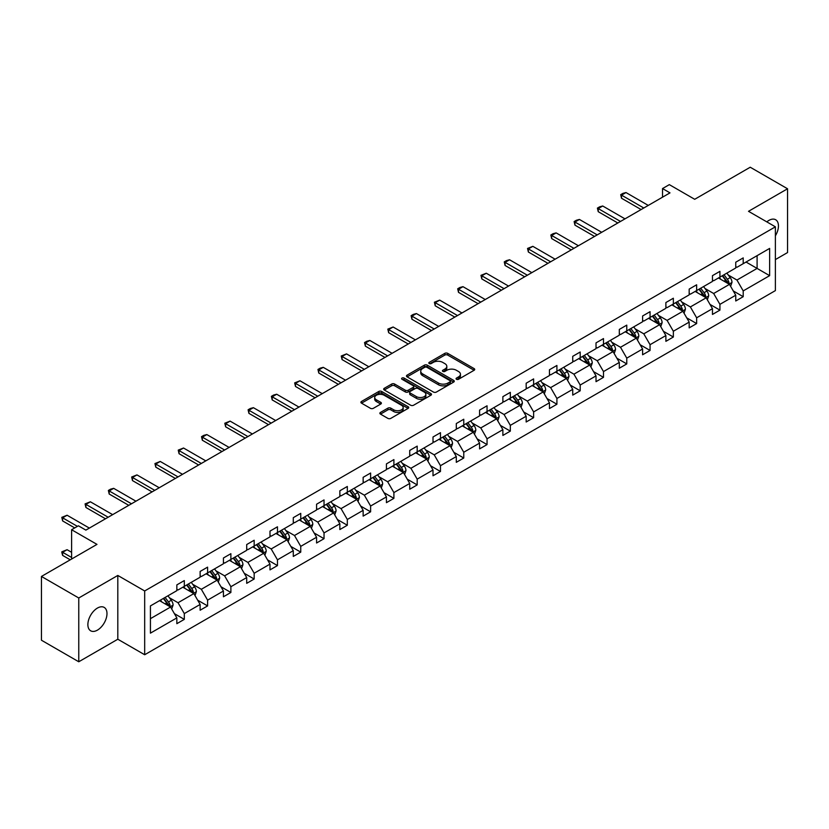 <?xml version="1.0" encoding="UTF-8"?>
<svg xmlns="http://www.w3.org/2000/svg" width="829" height="829" viewBox="0 0 829 829"><rect width="100%" height="100%" fill="white"/><g stroke="black" fill="none" stroke-linecap="round" stroke-linejoin="round"><path stroke-width="1.24" d="M456.489 379.278A1.451 0.839 0 0 0 458.541 379.278L474.105 370.283A2.072 1.192 0 0 0 474.716 369.444A2.072 1.192 0 0 0 474.105 368.594L447.733 353.372A2.072 1.192 0 0 0 444.8 353.372L429.235 362.356A1.451 0.839 0 0 0 428.811 362.947A1.451 0.839 0 0 0 429.235 363.537A1.451 0.839 0 0 0 431.287 363.537L433.298 362.377A6.632 3.824 0 0 1 442.676 362.377L444.872 363.641A6.632 3.824 0 0 1 446.821 366.356A6.632 3.824 0 0 1 444.872 369.06L442.862 370.221A1.451 0.839 0 0 0 442.437 370.812A1.451 0.839 0 0 0 442.862 371.402A1.451 0.839 0 0 0 444.914 371.402L446.924 370.242A6.632 3.824 0 0 1 456.302 370.242L458.499 371.516A6.632 3.824 0 0 1 460.447 374.221A6.632 3.824 0 0 1 458.499 376.926L456.489 378.086A1.451 0.839 0 0 0 456.064 378.687A1.451 0.839 0 0 0 456.489 379.278L456.489 378.086M97.428 630.133A13.513 7.803 120 0 0 106.257 618.227A13.513 7.803 120 0 0 104.185 607.408A13.513 7.803 120 0 0 97.428 608.071A13.513 7.803 120 0 0 88.599 619.978A13.513 7.803 120 0 0 90.672 630.807A13.513 7.803 120 0 0 97.428 630.133M775.384 235.788A13.513 7.803 120 0 0 775.643 219.737A13.513 7.803 120 0 0 768.887 220.41A13.513 7.803 120 0 0 766.804 221.882M775.384 259.581L787.55 252.555L787.55 188.774L750.235 167.23L694.702 199.292L669.324 184.639L662.526 188.566L662.526 197.178M78.765 661.77L117.811 639.232L117.811 575.45L78.765 597.989L78.765 661.77L41.45 640.226L41.45 576.445L96.983 544.384L71.605 529.731L71.605 559.036M78.765 597.989L41.45 576.445M380.48 412.417A2.072 1.192 0 0 0 379.869 413.256A2.072 1.192 0 0 0 380.48 414.106L387.879 418.376A2.072 1.192 0 0 0 390.811 418.376L408.096 408.396A2.072 1.192 0 0 0 408.707 407.547A2.072 1.192 0 0 0 408.096 406.707L381.723 391.475A2.072 1.192 0 0 0 378.791 391.475L361.506 401.464A2.072 1.192 0 0 0 360.895 402.303A2.072 1.192 0 0 0 361.506 403.153L370.439 408.314A2.072 1.192 0 0 0 373.371 408.314L380.77 404.044A2.072 1.192 0 0 0 381.381 403.195A2.072 1.192 0 0 0 380.77 402.345L376.335 399.785A5.544 3.202 0 0 1 374.718 397.526A5.544 3.202 0 0 1 378.138 394.573A5.544 3.202 0 0 1 384.179 395.267L401.537 405.288A5.544 3.202 0 0 1 403.163 407.547A5.544 3.202 0 0 1 399.744 410.51A5.544 3.202 0 0 1 393.702 409.816L390.811 408.148A2.072 1.192 0 0 0 387.879 408.148L380.48 412.417L380.48 414.106M71.605 529.731L78.392 525.804L85.864 530.114L669.987 192.877L662.526 188.566M117.811 575.45L144.681 590.963L775.384 226.825L775.384 290.606L144.681 654.744L144.681 590.963M787.55 188.774L748.514 211.312L775.384 226.825M433.453 392.065A2.072 1.192 0 0 0 436.375 392.065L453.67 382.086A2.072 1.192 0 0 0 454.271 381.236A2.072 1.192 0 0 0 453.67 380.397L427.298 365.164A2.072 1.192 0 0 0 424.365 365.164L407.07 375.154A2.072 1.192 0 0 0 406.469 375.993A2.072 1.192 0 0 0 407.07 376.843L433.453 392.065M402.593 379.589A1.451 0.839 0 0 1 404.065 379.796L404.065 378.065L430.883 393.547A2.072 1.192 0 0 1 431.494 394.397A2.072 1.192 0 0 1 430.883 395.246L413.598 405.226A2.072 1.192 0 0 1 410.666 405.226L384.283 389.993L391.692 385.754L391.692 384.034L384.283 388.304A2.072 1.192 0 0 0 383.682 389.153A2.072 1.192 0 0 0 384.283 389.993L384.283 388.304M391.692 385.754A2.072 1.192 0 0 1 394.614 385.754L394.614 384.034A2.072 1.192 0 0 0 391.692 384.034M394.614 384.034L405.319 390.21A2.072 1.192 0 0 0 408.241 390.21L413.153 387.371A2.072 1.192 0 0 0 413.764 386.532A2.072 1.192 0 0 0 413.153 385.682L402.013 379.257A1.451 0.839 0 0 1 401.588 378.656A1.451 0.839 0 0 1 402.49 377.889A1.451 0.839 0 0 1 404.065 378.065M150.422 605.916L176.846 590.662L176.846 584.891L184.307 580.58L184.307 586.352L200.131 577.222L200.131 571.44L207.602 567.14L207.602 572.912L223.426 563.772L223.426 558L230.887 553.689L230.887 559.461L246.71 550.332L246.71 544.549L254.171 540.249L254.171 546.021L269.995 536.881L269.995 531.109L277.466 526.798L277.466 532.57L293.29 523.441L293.29 517.669L300.751 513.358L300.751 519.13L316.574 509.99L316.574 504.219L324.035 499.908L324.035 505.68L339.859 496.55L339.859 490.778L347.32 486.468L347.32 492.239L363.143 483.1L363.143 477.328L370.615 473.017L370.615 478.799L386.438 469.66L386.438 463.888L393.899 459.577L393.899 465.349L409.723 456.209L409.723 450.437L417.184 446.126L417.184 451.909L433.007 442.769L433.007 436.997L440.479 432.686L440.479 438.458L456.302 429.329L456.302 423.546L463.763 419.236L463.763 425.018L479.587 415.878L479.587 410.106L487.048 405.796L487.048 411.567L502.871 402.438L502.871 396.656L510.332 392.345L510.332 398.127L526.166 388.988L526.166 383.216L533.627 378.905L533.627 384.677L549.451 375.547L549.451 369.765L556.912 365.465L556.912 371.237L572.735 362.097L572.735 356.325L580.196 352.014L580.196 357.786L596.02 348.657L596.02 342.874L603.491 338.574L603.491 344.346L619.315 335.206L619.315 329.434L626.776 325.123L626.776 330.895L642.599 321.766L642.599 315.994L650.06 311.683L650.06 317.455L665.884 308.315L665.884 302.544L673.355 298.233L673.355 304.005L689.179 294.875L689.179 289.103L696.64 284.793L696.64 290.564L712.463 281.425L712.463 275.653L719.924 271.342L719.924 277.124L735.748 267.985L735.748 262.213L743.209 257.902L743.209 263.674L769.633 248.42L769.633 275.653L743.209 290.906L743.209 296.689L735.748 300.989L735.748 295.217L719.924 304.357L719.924 310.129L712.463 314.44L712.463 308.668L696.64 317.797L696.64 323.569L689.179 327.88L689.179 322.108L673.355 331.248L673.355 337.02L665.884 341.33L665.884 335.558L650.06 344.688L650.06 350.46L642.599 354.771L642.599 348.999L626.776 358.138L626.776 363.91L619.315 368.221L619.315 362.439L603.491 371.579L603.491 377.35L596.02 381.661L596.02 375.889L580.196 385.029L580.196 390.801L572.735 395.112L572.735 389.329L556.912 398.469L556.912 404.241L549.451 408.552L549.451 402.78L533.627 411.92L533.627 417.692L526.166 422.002L526.166 416.22L510.332 425.36L510.332 431.132L502.871 435.443L502.871 429.671L487.048 438.8L487.048 444.582L479.587 448.893L479.587 443.111L463.763 452.251L463.763 458.022L456.302 462.333L456.302 456.561L440.479 465.691L440.479 471.473L433.007 475.773L433.007 470.002L417.184 479.141L417.184 484.913L409.723 489.224L409.723 483.452L393.899 492.581L393.899 498.364L386.438 502.664L386.438 496.892L370.615 506.032L370.615 511.804L363.143 516.115L363.143 510.343L347.32 519.472L347.32 525.244L339.859 529.555L339.859 523.783L324.035 532.923L324.035 538.695L316.574 543.005L316.574 537.233L300.751 546.363L300.751 552.135L293.29 556.446L293.29 550.674L277.466 559.813L277.466 565.585L269.995 569.896L269.995 564.114L254.171 573.254L254.171 579.025L246.71 583.336L246.71 577.564L230.887 586.704L230.887 592.476L223.426 596.787L223.426 591.004L207.602 600.144L207.602 605.916L200.131 610.227L200.131 604.455L184.307 613.584L184.307 619.367L176.846 623.677L176.846 617.895L150.422 633.149L150.422 605.916M182.815 587.212L193.862 593.595L178.038 602.735L169.396 597.74M178.038 602.735L184.307 613.584M193.862 593.595L200.131 604.455M176.846 589.284L178.038 589.979L184.307 586.352M206.11 573.772L217.157 580.145L201.333 589.284L192.691 584.3M201.333 589.284L207.602 600.144M217.157 580.145L223.426 591.004M200.131 575.844L201.333 576.528L207.602 572.912M229.395 560.331L240.441 566.704L224.618 575.844L215.975 570.849M224.618 575.844L230.887 586.704M240.441 566.704L246.71 577.564M223.426 562.394L224.618 563.088L230.887 559.461M252.679 546.881L263.726 553.264L247.902 562.394L239.26 557.409M247.902 562.394L254.171 573.254M263.726 553.264L269.995 564.114M246.71 548.953L247.902 549.637L254.171 546.021M275.964 533.441L287.01 539.814L271.187 548.953L262.555 543.959M271.187 548.953L277.466 559.813M287.01 539.814L293.29 550.674M269.995 535.503L271.187 536.197L277.466 532.57M299.259 519.99L310.305 526.374L294.482 535.503L285.839 530.519M294.482 535.503L300.751 546.363M310.305 526.374L316.574 537.233M293.29 522.063L294.482 522.747L300.751 519.13M322.543 506.55L333.59 512.923L317.766 522.063L309.124 517.068M317.766 522.063L324.035 532.923M333.59 512.923L339.859 523.783M316.574 508.612L317.766 509.307L324.035 505.68M345.828 493.1L356.874 499.483L341.051 508.612L332.419 503.628M341.051 508.612L347.32 519.472M356.874 499.483L363.143 510.343M339.859 495.172L341.051 495.856L347.32 492.239M369.123 479.659L380.169 486.032L364.345 495.172L355.703 490.177M364.345 495.172L370.615 506.032M380.169 486.032L386.438 496.892M363.143 481.722L364.345 482.416L370.615 478.799M392.407 466.209L403.454 472.592L387.63 481.722L378.988 476.737M387.63 481.722L393.899 492.581M403.454 472.592L409.723 483.452M386.438 468.281L387.63 468.965L393.899 465.349M415.692 452.769L426.738 459.142L410.915 468.281L402.272 463.287M410.915 468.281L417.184 479.141M426.738 459.142L433.007 470.002M409.723 454.831L410.915 455.525L417.184 451.909M438.987 439.318L450.033 445.701L434.209 454.831L425.567 449.846M434.209 454.831L440.479 465.691M450.033 445.701L456.302 456.561M433.007 441.391L434.209 442.075L440.479 438.458M462.271 425.878L473.318 432.251L457.494 441.391L448.852 436.406M457.494 441.391L463.763 452.251M473.318 432.251L479.587 443.111M456.302 427.94L457.494 428.634L463.763 425.018M485.556 412.427L496.602 418.811L480.779 427.94L472.136 422.956M480.779 427.94L487.048 438.8M496.602 418.811L502.871 429.671M479.587 414.5L480.779 415.194L487.048 411.567M508.84 398.987L519.887 405.36L504.063 414.5L495.431 409.516M504.063 414.5L510.332 425.36M519.887 405.36L526.166 416.22M502.871 401.06L504.063 401.744L510.332 398.127M532.135 385.537L543.182 391.92L527.358 401.06L518.716 396.065M527.358 401.06L533.627 411.92M543.182 391.92L549.451 402.78M526.166 387.609L527.358 388.304L533.627 384.677M555.42 372.097L566.466 378.47L550.643 387.609L542 382.625M550.643 387.609L556.912 398.469M566.466 378.47L572.735 389.329M549.451 374.169L550.643 374.853L556.912 371.237M578.704 358.656L589.751 365.029L573.927 374.169L565.295 369.174M573.927 374.169L580.196 385.029M589.751 365.029L596.02 375.889M572.735 360.719L573.927 361.413L580.196 357.786M601.999 345.206L613.045 351.589L597.222 360.719L588.58 355.734M597.222 360.719L603.491 371.579M613.045 351.589L619.315 362.439M596.02 347.278L597.222 347.962L603.491 344.346M625.284 331.766L636.33 338.139L620.506 347.278L611.864 342.284M620.506 347.278L626.776 358.138M636.33 338.139L642.599 348.999M619.315 333.828L620.506 334.522L626.776 330.895M648.568 318.315L659.615 324.699L643.791 333.828L635.149 328.844M643.791 333.828L650.06 344.688M659.615 324.699L665.884 335.558M642.599 320.388L643.791 321.072L650.06 317.455M671.863 304.875L682.909 311.248L667.086 320.388L658.444 315.393M667.086 320.388L673.355 331.248M682.909 311.248L689.179 322.108M665.884 306.937L667.086 307.632L673.355 304.005M695.148 291.425L706.194 297.808L690.37 306.937L681.728 301.953M690.37 306.937L696.64 317.797M706.194 297.808L712.463 308.668M689.179 293.497L690.37 294.181L696.64 290.564M718.432 277.984L729.479 284.357L713.655 293.497L705.013 288.502M713.655 293.497L719.924 304.357M729.479 284.357L735.748 295.217M712.463 280.047L713.655 280.741L719.924 277.124M746.048 262.037L757.095 268.42L736.94 280.047L728.308 275.062M736.94 280.047L743.209 290.906M769.633 275.653L757.095 268.42L757.095 255.664L769.633 248.42M117.811 639.232L144.681 654.744M735.748 266.606L736.94 267.29L743.209 263.674M150.422 618.672L170.577 607.035L159.531 600.662M170.577 607.035L176.846 617.895M733.292 290.948L743.209 296.689M709.997 304.398L719.924 310.129M686.713 317.839L696.64 323.569M663.428 331.289L673.355 337.02M640.133 344.729L650.06 350.46M616.849 358.18L626.776 363.91M593.564 371.62L603.491 377.35M570.269 385.07L580.196 390.801M546.985 398.511L556.912 404.241M523.7 411.961L533.627 417.692M500.415 425.401L510.332 431.132M477.121 438.852L487.048 444.582M453.836 452.292L463.763 458.022M430.552 465.743L440.479 471.473M407.257 479.183L417.184 484.913M383.972 492.623L393.899 498.364M360.688 506.073L370.615 511.804M337.393 519.514L347.32 525.244M314.108 532.964L324.035 538.695M290.824 546.404L300.751 552.135M267.539 559.855L277.466 565.585M244.244 573.295L254.171 579.025M220.96 586.745L230.887 592.476M197.675 600.186L207.602 605.916M174.38 613.636L184.307 619.367M457.069 379.475L458.499 378.646A6.632 3.824 0 0 0 460.447 375.941L460.447 374.221M446.821 366.356L446.821 368.076A6.632 3.824 0 0 1 444.872 370.781L443.442 371.61M474.105 368.594L474.105 370.283L447.733 355.092A2.072 1.192 0 0 0 444.8 355.092L429.816 363.744M453.639 382.107L427.298 366.895A2.072 1.192 0 0 0 424.365 366.895L407.101 376.863M450.002 381.837A1.451 0.839 0 0 0 450.427 381.236A1.451 0.839 0 0 0 450.002 380.646L426.852 367.278A1.451 0.839 0 0 0 424.8 367.278L422.676 368.511A6.632 3.824 0 0 0 420.738 371.216A6.632 3.824 0 0 0 422.676 373.92L438.5 383.06A6.632 3.824 0 0 0 447.878 383.06L450.002 381.837L450.002 383.558A1.451 0.839 0 0 0 450.427 382.967L450.427 381.236M420.738 371.216L420.738 372.936A6.632 3.824 0 0 0 422.676 375.651L422.676 373.92M450.002 383.558L447.878 384.78A6.632 3.824 0 0 1 438.5 384.78L422.676 375.651M394.614 385.754L405.319 391.93A2.072 1.192 0 0 0 408.241 391.93L413.153 389.102A2.072 1.192 0 0 0 413.764 388.252L413.764 386.532M404.065 379.796L430.852 395.257M416.417 396.614A5.544 3.202 0 0 0 422.458 397.309A5.544 3.202 0 0 0 425.878 394.355A5.544 3.202 0 0 0 424.251 392.086L418.137 388.563A2.072 1.192 0 0 0 415.205 388.563L410.293 391.392A2.072 1.192 0 0 0 409.692 392.241A2.072 1.192 0 0 0 410.293 393.081L416.417 396.614L416.417 398.345A5.544 3.202 0 0 0 422.458 399.039A5.544 3.202 0 0 0 425.878 396.075L425.878 394.355M409.692 392.241L409.692 393.962A2.072 1.192 0 0 0 410.293 394.811L410.293 393.081M416.417 398.345L410.293 394.811M403.163 407.547L403.163 409.277A5.544 3.202 0 0 1 399.744 412.231A5.544 3.202 0 0 1 393.702 411.536L390.811 409.868A2.072 1.192 0 0 0 387.879 409.868L380.501 414.127M374.718 397.526L374.718 399.246A5.544 3.202 0 0 0 376.335 401.516L376.335 399.785M380.739 404.055L376.335 401.516M408.075 408.417L381.723 393.205A2.072 1.192 0 0 0 378.791 393.205L361.527 403.163M730.618 286.326L731.986 282.357A5.596 3.233 -120 0 0 730.204 277.591L726.846 273.124M720.836 279.373L719.385 277.435M728.65 283.881L728.971 282.596A5.596 3.233 -120 0 0 727.365 279.238L724.018 274.762M722.608 275.57L726.297 280.492A2.85 1.648 60 0 1 726.815 281.363L728.971 282.596M722.225 275.798L725.572 280.264A5.596 3.233 60 0 1 726.971 282.907M643.791 207.996L621.522 195.136L621.522 198.245L620.703 194.67L622.942 193.375L625.999 192.556L648.268 205.416M641.107 209.55L621.522 198.245M625.999 192.556L621.522 195.136L620.703 194.67M707.324 299.766L708.702 295.808A5.596 3.233 -120 0 0 706.919 291.041L703.562 286.565M697.552 292.813L696.101 290.875M705.365 297.331L705.676 296.046A5.596 3.233 -120 0 0 704.08 292.678L700.723 288.202M699.324 289.01L703.013 293.932A2.85 1.648 60 0 1 703.531 294.803L705.676 296.046M698.94 289.238L702.287 293.715A5.596 3.233 60 0 1 703.676 296.357M684.039 313.217L685.417 309.248A5.596 3.233 -120 0 0 683.624 304.481L680.277 300.015M674.267 306.264L672.816 304.326M682.08 310.771L682.391 309.486A5.596 3.233 -120 0 0 680.796 306.119L677.438 301.652M676.039 302.461L679.728 307.383A2.85 1.648 60 0 1 680.246 308.243L682.391 309.486M675.645 302.689L679.003 307.155A5.596 3.233 60 0 1 680.391 309.797M620.506 221.447L598.237 208.587L598.237 211.685L597.408 208.11L599.647 206.815L602.714 205.996L624.983 218.856M617.823 222.991L598.237 211.685M602.714 205.996L598.237 208.587L597.408 208.11M597.222 234.887L574.943 222.027L574.943 225.136L574.124 221.561L576.362 220.265L579.419 219.447L601.699 232.307M594.528 236.441L574.943 225.136M579.419 219.447L574.943 222.027L574.124 221.561M660.754 326.657L662.122 322.699A5.596 3.233 -120 0 0 660.34 317.932L656.993 313.455M650.972 319.704L649.521 317.766M658.796 324.222L659.107 322.937A5.596 3.233 -120 0 0 657.501 319.569L654.154 315.093M652.755 315.901L656.433 320.823A2.85 1.648 60 0 1 656.951 321.693L659.107 322.937M652.361 316.129L655.708 320.605A5.596 3.233 60 0 1 657.107 323.248M573.927 248.337L551.658 235.477L551.658 238.576L550.839 235.001L553.078 233.705L556.135 232.887L578.414 245.747M571.243 249.881L551.658 238.576M556.135 232.887L551.658 235.477L550.839 235.001M637.46 340.108L638.838 336.139A5.596 3.233 -120 0 0 637.055 331.372L633.698 326.906M627.688 333.154L626.237 331.206M635.501 337.662L635.812 336.377A5.596 3.233 -120 0 0 634.216 333.009L630.859 328.543M629.46 329.351L633.149 334.274A2.85 1.648 60 0 1 633.667 335.134L635.812 336.377M629.076 329.569L632.423 334.046A5.596 3.233 60 0 1 633.822 336.688M550.643 261.777L528.374 248.918L528.374 252.026L527.545 248.441L532.85 246.337L555.119 259.197M547.959 263.332L528.374 252.026M532.85 246.337L528.374 248.918L527.545 248.441M614.175 353.548L615.553 349.589A5.596 3.233 -120 0 0 613.761 344.823L610.413 340.346M604.403 346.595L602.952 344.657M612.216 351.113L612.527 349.828A5.596 3.233 -120 0 0 610.932 346.46L607.574 341.983M606.175 342.791L609.864 347.714A2.85 1.648 60 0 1 610.382 348.584L612.527 349.828M605.781 343.019L609.139 347.496A5.596 3.233 60 0 1 610.527 350.139M527.358 275.228L505.079 262.368L505.079 265.467L504.26 261.891L506.498 260.596L509.566 259.778L531.835 272.637M524.664 276.772L505.079 265.467M509.566 259.778L505.079 262.368L504.26 261.891M590.89 366.998L592.258 363.029A5.596 3.233 -120 0 0 590.476 358.263L587.129 353.796M581.119 360.045L579.658 358.097M588.932 364.553L589.243 363.268A5.596 3.233 -120 0 0 587.637 359.9L584.29 355.434M582.891 356.242L586.58 361.164A2.85 1.648 60 0 1 587.098 362.024L589.243 363.268M582.497 356.46L585.844 360.936A5.596 3.233 60 0 1 587.243 363.579M504.063 288.668L481.794 275.808L481.794 278.917L480.975 275.332L486.271 273.228L508.55 286.078M501.379 290.223L481.794 278.917M486.271 273.228L481.794 275.808L480.975 275.332M567.606 380.438L568.974 376.47A5.596 3.233 -120 0 0 567.191 371.713L563.834 367.237M557.824 373.485L556.373 371.547M565.637 377.993L565.958 376.708A5.596 3.233 -120 0 0 564.352 373.351L561.005 368.874M559.596 369.682L563.285 374.604A2.85 1.648 60 0 1 563.803 375.475L565.958 376.708M559.212 369.91L562.559 374.387A5.596 3.233 60 0 1 563.958 377.029M480.779 302.108L458.51 289.259L458.51 292.357L457.691 288.782L459.929 287.487L462.986 286.668L485.255 299.528M478.095 303.663L458.51 292.357M462.986 286.668L458.51 289.259L457.691 288.782M544.311 393.889L545.689 389.92A5.596 3.233 -120 0 0 543.897 385.153L540.549 380.677M534.539 386.936L533.088 384.988M542.353 391.443L542.663 390.158A5.596 3.233 -120 0 0 541.068 386.791L537.71 382.324M536.311 383.133L540 388.055A2.85 1.648 60 0 1 540.518 388.915L542.663 390.158M535.917 383.35L539.275 387.827A5.596 3.233 60 0 1 540.663 390.469M457.494 315.559L435.225 302.699L435.225 305.797L434.396 302.222L439.702 300.119L461.971 312.968M454.81 317.113L435.225 305.797M439.702 300.119L435.225 302.699L434.396 302.222M521.026 407.329L522.394 403.36A5.596 3.233 -120 0 0 520.612 398.604L517.265 394.127M511.255 400.376L509.794 398.438M519.068 404.884L519.379 403.599A5.596 3.233 -120 0 0 517.773 400.241L514.426 395.765M513.027 396.573L516.716 401.495A2.85 1.648 60 0 1 517.234 402.366L519.379 403.599M512.633 396.801L515.99 401.277A5.596 3.233 60 0 1 517.379 403.91M434.209 328.999L411.93 316.15L411.93 319.248L411.111 315.673L413.35 314.378L416.407 313.559L438.686 326.419M431.515 330.553L411.93 319.248M416.407 313.559L411.93 316.15L411.111 315.673M497.742 420.769L499.11 416.811A5.596 3.233 -120 0 0 497.327 412.044L493.97 407.567M487.96 413.816L486.509 411.878M495.773 418.334L496.094 417.049A5.596 3.233 -120 0 0 494.488 413.681L491.141 409.205M489.732 410.023L493.421 414.946A2.85 1.648 60 0 1 493.939 415.806L496.094 417.049M489.348 410.241L492.695 414.718A5.596 3.233 60 0 1 494.094 417.36M410.915 342.45L388.646 329.59L388.646 332.688L387.827 329.113L393.122 326.999L415.391 339.859M408.231 344.004L388.646 332.688M393.122 326.999L388.646 329.59L387.827 329.113M474.447 434.22L475.825 430.251A5.596 3.233 -120 0 0 474.043 425.495L470.685 421.018M464.675 427.267L463.224 425.329M472.489 431.774L472.799 430.489A5.596 3.233 -120 0 0 471.204 427.132L467.846 422.655M466.447 423.464L470.136 428.386A2.85 1.648 60 0 1 470.654 429.256L472.799 430.489M466.064 423.692L469.411 428.158A5.596 3.233 60 0 1 470.799 430.8M387.63 355.89L365.361 343.03L365.361 346.139L364.532 342.564L366.77 341.268L369.838 340.45L392.107 353.309M384.946 357.444L365.361 346.139M369.838 340.45L365.361 343.03L364.532 342.564M451.163 447.66L452.541 443.702A5.596 3.233 -120 0 0 450.748 438.935L447.401 434.458M441.391 440.707L439.94 438.769M449.204 445.225L449.515 443.94A5.596 3.233 -120 0 0 447.919 440.572L444.562 436.095M443.163 436.904L446.852 441.836A2.85 1.648 60 0 1 447.37 442.696L449.515 443.94M442.769 437.132L446.126 441.608A5.596 3.233 60 0 1 447.515 444.251M364.345 369.34L342.066 356.48L342.066 359.579L341.247 356.004L346.543 353.89L368.822 366.75M361.651 370.895L342.066 359.579M346.543 353.89L342.066 356.48L341.247 356.004M427.878 461.111L429.246 457.142A5.596 3.233 -120 0 0 427.463 452.385L424.116 447.909M418.096 454.157L416.645 452.219M425.919 458.665L426.23 457.38A5.596 3.233 -120 0 0 424.624 454.023L421.277 449.546M419.878 450.354L423.567 455.276A2.85 1.648 60 0 1 424.075 456.147L426.23 457.38M419.484 450.582L422.831 455.048A5.596 3.233 60 0 1 424.23 457.691M341.051 382.78L318.782 369.921L318.782 373.029L317.963 369.454L320.201 368.159L323.258 367.34L345.538 380.2M338.367 384.335L318.782 373.029M323.258 367.34L318.782 369.921L317.963 369.454M404.583 474.551L405.961 470.592A5.596 3.233 -120 0 0 404.179 465.825L400.821 461.349M394.811 467.597L393.361 465.66M402.625 472.115L402.935 470.831A5.596 3.233 -120 0 0 401.34 467.463L397.993 462.986M396.583 463.794L400.272 468.727A2.85 1.648 60 0 1 400.79 469.587L402.935 470.831M396.2 464.022L399.547 468.499A5.596 3.233 60 0 1 400.946 471.141M317.766 396.231L295.497 383.371L295.497 386.469L294.668 382.894L299.974 380.78L322.243 393.64M315.082 397.775L295.497 386.469M299.974 380.78L295.497 383.371L294.668 382.894M381.299 488.001L382.677 484.032A5.596 3.233 -120 0 0 380.884 479.266L377.537 474.799M371.527 481.048L370.076 479.11M379.34 485.556L379.651 484.271A5.596 3.233 -120 0 0 378.055 480.913L374.698 476.437M373.299 477.245L376.988 482.167A2.85 1.648 60 0 1 377.506 483.038L379.651 484.271M372.905 477.473L376.262 481.939A5.596 3.233 60 0 1 377.651 484.582M294.482 409.671L272.202 396.811L272.202 399.92L271.384 396.345L273.622 395.05L276.689 394.231L298.958 407.091M291.787 411.225L272.202 399.92M276.689 394.231L272.202 396.811L271.384 396.345M358.014 501.441L359.382 497.483A5.596 3.233 -120 0 0 357.6 492.716L354.252 488.24M348.242 494.488L346.781 492.55M356.055 499.006L356.366 497.721A5.596 3.233 -120 0 0 354.76 494.353L351.413 489.877M350.014 490.685L353.703 495.607A2.85 1.648 60 0 1 354.221 496.478L356.366 497.721M349.62 490.913L352.967 495.39A5.596 3.233 60 0 1 354.366 498.032M271.187 423.122L248.918 410.262L248.918 413.36L248.099 409.785L250.337 408.49L253.394 407.671L275.674 420.531M268.503 424.666L248.918 413.36M253.394 407.671L248.918 410.262L248.099 409.785M334.729 514.892L336.097 510.923A5.596 3.233 -120 0 0 334.315 506.156L330.958 501.69M324.947 507.939L323.497 506.001M332.761 512.446L333.082 511.161A5.596 3.233 -120 0 0 331.476 507.794L328.129 503.327M326.719 504.136L330.408 509.058A2.85 1.648 60 0 1 330.926 509.918L333.082 511.161M326.336 504.364L329.683 508.83A5.596 3.233 60 0 1 331.082 511.472M247.902 436.562L225.633 423.702L225.633 426.811L224.814 423.225L230.11 421.122L252.379 433.981M245.218 438.116L225.633 426.811M230.11 421.122L225.633 423.702L224.814 423.225M311.435 528.332L312.813 524.374A5.596 3.233 -120 0 0 311.02 519.607L307.673 515.13M301.663 521.379L300.212 519.441M309.476 525.897L309.787 524.612A5.596 3.233 -120 0 0 308.191 521.244L304.834 516.768M303.435 517.576L307.124 522.498A2.85 1.648 60 0 1 307.642 523.368L309.787 524.612M303.041 517.804L306.398 522.28A5.596 3.233 60 0 1 307.787 524.923M224.618 450.012L202.349 437.152L202.349 440.251L201.52 436.676L203.758 435.38L206.825 434.562L229.094 447.422M221.934 451.556L202.349 440.251M206.825 434.562L202.349 437.152L201.52 436.676M288.15 541.783L289.518 537.814A5.596 3.233 -120 0 0 287.736 533.047L284.388 528.581M278.378 534.829L276.917 532.881M286.192 539.337L286.502 538.052A5.596 3.233 -120 0 0 284.896 534.684L281.549 530.218M280.15 531.026L283.839 535.948A2.85 1.648 60 0 1 284.357 536.809L286.502 538.052M279.756 531.244L283.114 535.721A5.596 3.233 60 0 1 284.502 538.363M201.333 463.452L179.054 450.593L179.054 453.701L178.235 450.116L183.53 448.012L205.81 460.872M198.639 465.007L179.054 453.701M183.53 448.012L179.054 450.593L178.235 450.116M264.865 555.223L266.233 551.264A5.596 3.233 -120 0 0 264.451 546.498L261.094 542.021M255.083 548.27L253.633 546.332M262.897 552.788L263.218 551.503A5.596 3.233 -120 0 0 261.612 548.135L258.265 543.658M256.855 544.466L260.544 549.389A2.85 1.648 60 0 1 261.062 550.259L263.218 551.503M256.472 544.694L259.819 549.171A5.596 3.233 60 0 1 261.218 551.813M178.038 476.903L155.769 464.043L155.769 467.141L154.95 463.566L160.246 461.452L182.515 474.312M175.354 478.447L155.769 467.141M160.246 461.452L155.769 464.043L154.95 463.566M241.571 568.673L242.949 564.704A5.596 3.233 -120 0 0 241.166 559.938L237.809 555.471M231.799 561.72L230.348 559.772M239.612 566.228L239.923 564.943A5.596 3.233 -120 0 0 238.327 561.575L234.97 557.109M233.571 557.917L237.26 562.839A2.85 1.648 60 0 1 237.778 563.699L239.923 564.943M233.187 558.135L236.534 562.611A5.596 3.233 60 0 1 237.923 565.254M154.754 490.343L132.485 477.483L132.485 480.592L131.656 477.007L136.961 474.903L159.23 487.753M152.07 491.898L132.485 480.592M136.961 474.903L132.485 477.483L131.656 477.007M218.286 582.113L219.664 578.145A5.596 3.233 -120 0 0 217.872 573.388L214.524 568.912M208.514 575.16L207.063 573.222M216.328 579.668L216.638 578.383A5.596 3.233 -120 0 0 215.043 575.025L211.685 570.549M210.286 571.357L213.975 576.279A2.85 1.648 60 0 1 214.493 577.15L216.638 578.383M209.892 571.585L213.25 576.062A5.596 3.233 60 0 1 214.638 578.704M131.469 503.783L109.19 490.934L109.19 494.032L108.371 490.457L110.609 489.162L113.677 488.343L135.946 501.203M128.775 505.338L109.19 494.032M113.677 488.343L109.19 490.934L108.371 490.457M195.002 595.564L196.369 591.595A5.596 3.233 -120 0 0 194.587 586.828L191.24 582.352M185.219 588.611L183.769 586.663M193.043 593.118L193.354 591.833A5.596 3.233 -120 0 0 191.748 588.466L188.401 583.989M187.002 584.808L190.691 589.73A2.85 1.648 60 0 1 191.198 590.59L193.354 591.833M186.608 585.025L189.955 589.502A5.596 3.233 60 0 1 191.354 592.144M108.174 517.234L85.905 504.374L85.905 507.472L85.086 503.897L90.382 501.794L112.661 514.643M105.49 518.788L85.905 507.472M90.382 501.794L85.905 504.374L85.086 503.897M171.707 609.004L173.085 605.035A5.596 3.233 -120 0 0 171.302 600.279L167.945 595.802M161.935 602.051L160.484 600.113M169.748 606.559L170.059 605.274A5.596 3.233 -120 0 0 168.463 601.916L165.116 597.44M163.707 598.248L167.396 603.17A2.85 1.648 60 0 1 167.914 604.04L170.059 605.274M163.323 598.476L166.67 602.952A5.596 3.233 60 0 1 168.069 605.584M71.605 552.311L67.097 549.71L62.621 552.29L71.605 557.482M62.621 555.399L61.802 552.342L62.621 552.29L62.621 555.399L70.258 559.813M61.802 551.824L67.097 549.71M77.429 526.374L62.621 517.824L62.621 520.923L61.802 517.348L67.097 515.234L89.366 528.094M74.734 527.918L62.621 520.923M67.097 515.234L62.621 517.824L61.802 517.348M458.499 378.646L458.499 376.926M442.862 371.402L442.862 370.221M444.872 370.781L444.872 369.06M429.235 363.537L429.235 362.356M444.8 355.092L444.8 353.372M447.733 355.092L447.733 353.372M407.07 376.843L407.07 375.154M424.365 366.895L424.365 365.164M427.298 366.895L427.298 365.164M453.67 382.086L453.67 380.397M438.5 384.78L438.5 383.06M447.878 384.78L447.878 383.06M405.319 391.93L405.319 390.21M408.241 391.93L408.241 390.21M413.153 389.102L413.153 387.371M430.883 395.246L430.883 393.547M387.879 409.868L387.879 408.148M390.811 409.868L390.811 408.148M393.702 411.536L393.702 409.816M380.77 404.044L380.77 402.345M361.506 403.153L361.506 401.464M378.791 393.205L378.791 391.475M381.723 393.205L381.723 391.475M408.096 408.396L408.096 406.707M729.074 284.129L731.955 282.471M727.365 279.238L730.204 277.591M723.986 281.186L725.572 280.264M705.79 297.57L708.66 295.912M704.08 292.678L706.919 291.041M700.692 294.627L702.287 293.715M682.505 311.02L685.376 309.362M680.796 306.119L683.624 304.481M677.407 308.077L679.003 307.155M659.21 324.46L662.091 322.802M657.501 319.569L660.34 317.932M654.122 321.517L655.708 320.605M635.926 337.911L638.796 336.253M634.216 333.009L637.055 331.372M630.838 334.968L632.423 334.046M612.641 351.351L615.512 349.693M610.932 346.46L613.761 344.823M607.543 348.408L609.139 347.496M589.346 364.801L592.227 363.133M587.637 359.9L590.476 358.263M584.258 361.858L585.844 360.936M566.062 378.242L568.932 376.584M564.352 373.351L567.191 371.713M560.974 375.299L562.559 374.387M542.777 391.682L545.648 390.024M541.068 386.791L543.897 385.153M537.679 388.749L539.275 387.827M519.493 405.132L522.363 403.474M517.773 400.241L520.612 398.604M514.394 402.189L515.99 401.277M496.198 418.572L499.079 416.914M494.488 413.681L497.327 412.044M491.11 415.64L492.695 414.718M472.913 432.023L475.784 430.365M471.204 427.132L474.043 425.495M467.815 429.08L469.411 428.158M449.629 445.463L452.499 443.805M447.919 440.572L450.748 438.935M444.531 442.531L446.126 441.608M426.334 458.914L429.215 457.256M424.624 454.023L427.463 452.385M421.246 455.971L422.831 455.048M403.049 472.354L405.92 470.696M401.34 467.463L404.179 465.825M397.961 469.411L399.547 468.499M379.765 485.804L382.635 484.146M378.055 480.913L380.884 479.266M374.667 482.861L376.262 481.939M356.47 499.245L359.351 497.587M354.76 494.353L357.6 492.716M351.382 496.302L352.967 495.39M333.185 512.695L336.056 511.037M331.476 507.794L334.315 506.156M328.097 509.752L329.683 508.83M309.901 526.135L312.771 524.477M308.191 521.244L311.02 519.607M304.803 523.192L306.398 522.28M286.616 539.586L289.487 537.928M284.896 534.684L287.736 533.047M281.518 536.643L283.114 535.721M263.321 553.026L266.202 551.368M261.612 548.135L264.451 546.498M258.233 550.083L259.819 549.171M240.037 566.476L242.907 564.808M238.327 561.575L241.166 559.938M234.939 563.533L236.534 562.611M216.752 579.917L219.623 578.259M215.043 575.025L217.872 573.388M211.654 576.974L213.25 576.062M193.458 593.357L196.338 591.699M191.748 588.466L194.587 586.828M188.37 590.424L189.955 589.502M170.173 606.807L173.043 605.149M168.463 601.916L171.302 600.279M165.085 603.864L166.67 602.952"/></g></svg>
